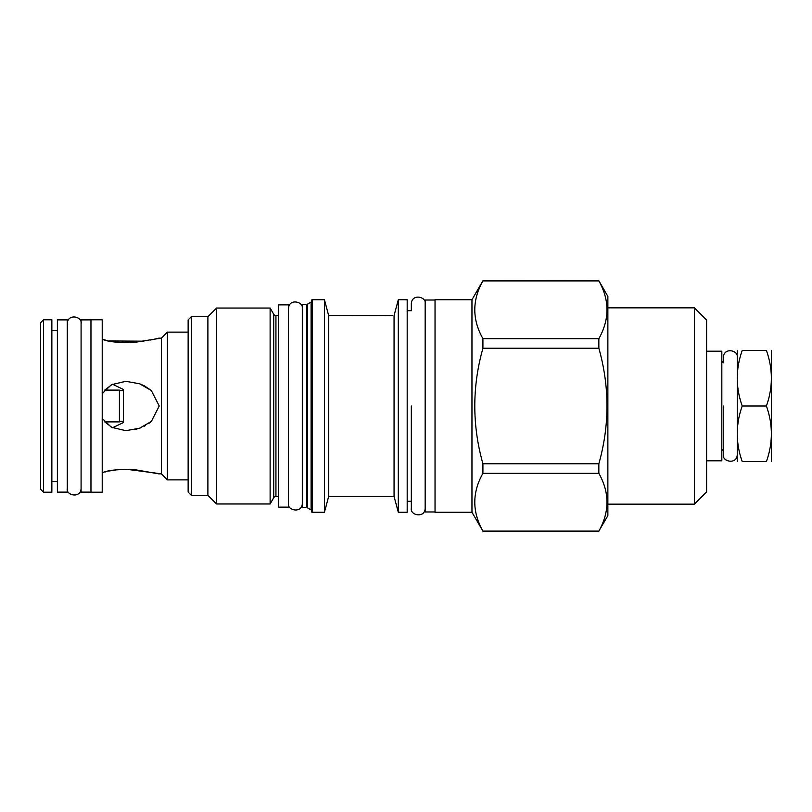 <?xml version="1.0" encoding="UTF-8"?>
<svg xmlns="http://www.w3.org/2000/svg" width="812" height="812" viewBox="0 0 812 812"><rect width="100%" height="100%" fill="white"/><g stroke="black" fill="none" stroke-linecap="round" stroke-linejoin="round"><path stroke-width="1.22" d="M737.255 350.449L737.255 461.551M766.406 406C773.004 387.486 773.004 368.963 766.406 350.449C773.004 350.449 773.004 350.449 766.406 350.449C773.004 350.449 773.004 350.449 766.406 350.449L742.219 350.449C735.621 350.449 735.621 350.449 742.219 350.449C735.621 350.449 735.621 350.449 742.219 350.449C735.621 368.963 735.621 387.486 742.219 406C735.621 424.514 735.621 443.037 742.219 461.551C735.621 461.551 735.621 461.551 742.219 461.551C735.621 461.551 735.621 461.551 742.219 461.551L766.406 461.551C773.004 461.551 773.004 461.551 766.406 461.551C773.004 461.551 773.004 461.551 766.406 461.551C773.004 443.037 773.004 424.514 766.406 406L742.219 406M771.37 350.449L771.37 461.551M706.613 460.81L721.827 460.81L721.827 351.19L706.613 351.19M694.372 504.161L694.372 307.839L706.613 320.08L706.613 491.92L694.372 504.161L607.863 504.161M694.372 307.839L607.863 307.839M482.917 280.901L598.85 280.779L607.863 296.38L607.863 515.62L598.85 531.099C609.68 511.844 609.68 492.579 598.85 473.325L598.85 463.774C609.68 425.255 609.68 386.745 598.85 348.226L598.85 338.675C609.68 319.42 609.68 300.156 598.85 280.901L482.917 280.901C472.087 300.156 472.087 319.42 482.917 338.675L482.917 348.226C472.087 386.745 472.087 425.255 482.917 463.774L482.917 473.325C472.087 492.579 472.087 511.844 482.917 531.099L471.965 512.26L435.039 512.26L435.039 299.74L471.965 299.74L471.965 512.26M482.917 280.779L471.965 299.74M482.917 338.675L598.85 338.675M482.917 531.099L598.85 531.099M435.039 511.966L425.163 511.966L425.163 300.034L435.039 300.034M425.163 303.789C426.635 296.674 411.755 293.284 411.329 303.789L411.329 310.702L407.188 310.702M425.163 508.21C425.041 518.523 409.735 515.417 411.329 508.21L411.329 501.298L407.188 501.298M398.296 512.26L398.296 299.74L407.188 299.74L407.188 512.26L398.296 512.26L394.064 496.457L328.657 496.457L324.424 512.26L312.184 512.26L312.184 299.74L324.424 299.74L324.424 512.26M398.296 299.74L394.064 315.655L394.064 496.457M392.734 315.655L328.657 315.543L328.657 496.457M385.71 315.563L387.172 315.594M394.064 315.655L394.571 313.747M394.713 313.199L395.302 310.894M328.657 315.543L324.424 299.74M311.585 511.672L311.585 300.328L311.585 511.672A0.589 0.589 0 0 0 312.184 512.26M311.585 300.328A0.589 0.589 0 0 1 312.184 299.74M311.585 301.242A0.985 0.985 0 0 1 311.097 302.094L311.097 509.906A0.985 0.985 180 0 1 311.585 510.758M311.097 509.906L307.372 507.754A0.985 0.985 180 0 0 306.875 507.622L302.308 507.622L302.308 304.378L306.875 304.378A0.985 0.985 0 0 0 307.372 304.246L307.372 507.754M311.097 302.094L307.372 304.246M288.483 304.876L288.483 507.124L278.607 507.124L278.607 304.876L288.483 304.876M278.607 315.543L275.938 315.543L275.938 496.457L278.607 496.457M275.938 315.543A2.568 2.568 0 0 1 273.715 314.254L273.715 497.746A2.568 2.568 180 0 1 275.938 496.457M273.715 497.746L270.122 503.968L216.581 503.968L207.892 495.279L191.307 495.279L191.307 316.721L207.892 316.721L207.892 495.279M273.715 314.254L270.122 308.032L270.122 503.968M270.122 308.032L216.581 308.032L216.581 503.968M216.581 308.032L207.892 316.721M191.307 316.721L188.14 319.887L188.14 492.113L191.307 495.279M107.204 340.593L102.221 339.193C107.854 341.882 118.877 342.908 135.269 342.258L161.476 338.056L167.404 332.128L167.404 479.872L188.14 479.872M155.508 473.061L161.476 473.944L161.476 338.056M102.221 418.403L111.396 427.274L125.83 430.685L139.644 428.208L151.357 421.438L159.223 406L151.367 390.572L139.654 383.792L125.83 381.315L111.396 384.726L102.221 393.597M123.191 422.666L112.432 427.802L104.707 421.895L119.405 421.895L119.405 390.105L104.707 390.105L112.432 384.198L123.363 389.445L112.432 384.198M139.918 383.893L144.252 385.791M144.577 385.964L151.205 390.43M159.223 338.056L154.006 339.274M152.707 339.548L150.474 340.015M148.484 340.39L146.536 340.746M143.897 341.182L108.828 340.969M102.221 492.214L102.221 319.786L90.964 319.786L90.964 492.214L102.221 492.214M90.964 492.113L81.088 492.113L81.088 319.887L90.964 319.887M67.264 319.887L67.264 492.113L57.388 492.113L57.388 319.887L67.264 319.887M51.856 492.214L51.856 319.786L43.564 319.786L43.564 492.214L51.856 492.214M43.564 319.786L40.6 322.75L40.6 489.25L43.564 492.214M150.443 422.21L148.535 423.641M145.378 425.61L144.201 426.229M140.699 427.802L139.146 428.381M136.954 429.081L134.356 429.741M159.223 473.944L135.279 469.742C118.877 469.092 107.854 470.118 102.221 472.807M105.063 471.955L106.179 471.66M108.838 471.031L117.638 469.681M118.42 469.61L125.424 469.306M126.682 469.306L155.396 473.041M112.432 427.802L123.363 422.555L123.363 389.445M123.363 390.663L119.405 390.663M123.363 421.337L119.405 421.337M482.917 473.325L598.85 473.325M482.917 463.774L598.85 463.774M482.917 348.226L598.85 348.226M411.329 406L411.329 508.21L411.329 406M721.827 450.741L723.401 449.158L723.401 454.588C721.807 461.784 737.113 464.9 737.225 454.588M723.401 406L723.401 454.588L723.401 406M721.827 361.259L723.401 362.842L723.401 357.412C723.827 346.907 738.707 350.297 737.225 357.412M306.875 304.378L306.875 507.622M482.917 531.221L598.85 531.221M167.404 332.128L188.14 332.128M161.476 473.944L167.404 479.872M51.856 330.545L57.388 330.545M51.856 481.455L57.388 481.455M288.483 503.379C286.88 510.575 302.186 513.681 302.308 503.379M302.308 308.621C303.779 301.516 288.899 298.116 288.483 308.621M67.264 488.367C65.67 495.564 80.967 498.68 81.088 488.367M81.088 323.633C82.56 316.528 67.69 313.127 67.264 323.633"/></g></svg>

